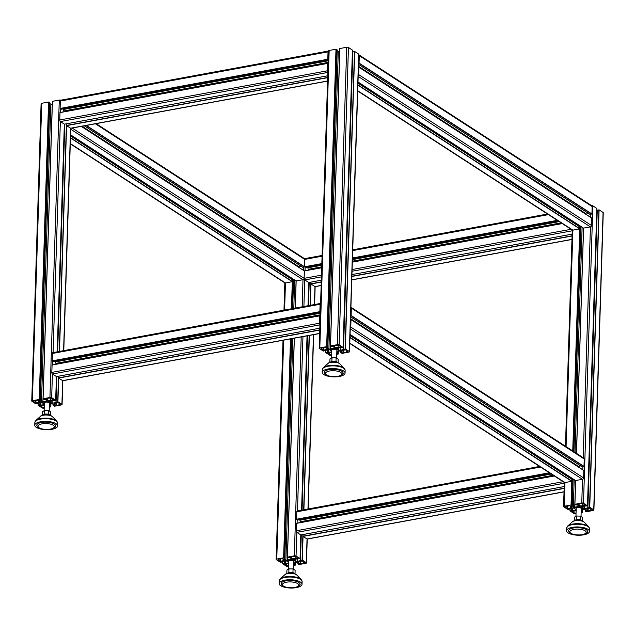 <?xml version="1.0" encoding="UTF-8"?>
<svg xmlns="http://www.w3.org/2000/svg" width="635" height="635" viewBox="0 0 635 635"><rect width="100%" height="100%" fill="white"/><g stroke="black" fill="none" stroke-linecap="round" stroke-linejoin="round"><path stroke-width="0.95" d="M295.362 561.173L297.212 561.53L302.308 560.086L306.3 562.673A1.27 0.46 1.8 0 1 306.467 562.912A1.27 0.46 1.8 0 1 305.84 563.293L298.998 564.547L297.807 563.864L298.815 563.555L296.72 562.197L294.259 562.356M291.441 559.618L291.862 559.046L289.758 557.689L288.369 557.776L287.401 557.133L294.322 555.831A1.27 0.46 1.8 0 1 296.061 556.038L300.077 558.657L293.735 559.276L293.314 559.848L293.751 560.126M287.242 561.165L285.393 560.808L281.797 561.475L282.265 561.911L280.511 562.285L276.312 559.673A1.27 0.46 1.8 0 1 276.138 559.427A1.27 0.46 1.8 0 1 276.773 559.054L283.615 557.792L284.805 558.482L283.789 558.784L285.893 560.141L287.488 560.34M288.6 566.46L288.29 566.515A1.27 0.46 1.8 0 1 286.552 566.301L282.535 563.689L288.703 563.094M293.743 564.555L295.212 565.213L293.711 565.515M300.284 563.777L298.696 562.753A2.54 0.921 1.8 0 1 298.355 562.269A2.54 0.921 1.8 0 1 299.617 561.515L302.331 561.015L304.268 562.086A2.54 0.921 1.8 0 1 304.617 562.57A2.54 0.921 1.8 0 1 303.355 563.324L300.284 563.777L300.363 561.38M282.329 558.562L283.909 559.594A2.54 0.921 1.8 0 1 284.258 560.078A2.54 0.921 1.8 0 1 282.996 560.824L279.932 561.284L278.344 560.253A2.54 0.921 1.8 0 1 277.995 559.768A2.54 0.921 1.8 0 1 279.257 559.022L282.329 558.562M288.615 565.912A2.54 0.921 1.8 0 1 286.274 565.396L284.655 564.317L287.504 563.745A2.54 0.921 1.8 0 1 288.687 563.65M297.831 558.101L295.108 558.602A2.54 0.921 1.8 0 1 291.632 558.173L290.012 557.093L292.862 556.522A2.54 0.921 1.8 0 1 296.339 556.951L297.839 557.919M297.212 561.53L297.307 558.625M295.616 561.34L295.696 558.919M305.244 258.548A1.27 0.46 -178.2 0 0 304.078 258.374M285.893 560.141L292.854 338.455M293.807 308.348L294.696 280.075M582.795 508.357L584.644 508.714L589.74 507.27L593.733 509.857A1.27 0.46 1.8 0 1 593.9 510.095A1.27 0.46 1.8 0 1 593.273 510.476L586.43 511.731L585.24 511.04L586.256 510.738L584.152 509.381L581.692 509.54M578.874 506.801L579.295 506.23L577.191 504.873L575.802 504.96L574.834 504.317L581.755 503.015A1.27 0.46 1.8 0 1 583.494 503.222L587.51 505.841L581.168 506.46L580.747 507.032L581.184 507.309M574.675 508.349L572.833 507.992L569.23 508.651L569.698 509.095L567.944 509.468L563.745 506.857A1.27 0.46 1.8 0 1 563.57 506.611A1.27 0.46 1.8 0 1 564.205 506.238L571.048 504.976L572.238 505.666L571.222 505.968L573.326 507.325L574.921 507.524M576.032 513.644L575.723 513.699A1.27 0.46 1.8 0 1 573.984 513.485L569.968 510.873L576.135 510.278M581.176 511.739L582.644 512.397L581.144 512.699M587.716 510.961L586.129 509.937A2.54 0.921 1.8 0 1 585.788 509.453A2.54 0.921 1.8 0 1 587.05 508.698L589.764 508.198L591.701 509.27A2.54 0.921 1.8 0 1 592.05 509.754A2.54 0.921 1.8 0 1 590.788 510.508L587.716 510.961L587.796 508.564M569.762 505.746L571.349 506.778A2.54 0.921 1.8 0 1 571.69 507.262A2.54 0.921 1.8 0 1 570.428 508.008L567.365 508.468L565.777 507.436A2.54 0.921 1.8 0 1 565.428 506.952A2.54 0.921 1.8 0 1 566.69 506.206L569.762 505.746M576.048 513.096A2.54 0.921 1.8 0 1 573.707 512.58L572.087 511.5L574.937 510.929A2.54 0.921 1.8 0 1 576.12 510.834M585.264 505.285L582.541 505.785A2.54 0.921 1.8 0 1 579.072 505.357L577.445 504.277L580.295 503.706A2.54 0.921 1.8 0 1 583.771 504.134L585.272 505.103M593.9 510.095L603.25 212.685A1.27 0.46 -178.2 0 0 603.075 212.447L599.083 209.86L597.13 210.209L587.819 507.571M584.644 508.714L584.74 505.801M583.049 508.524L583.128 506.103M596.829 208.455L592.844 205.811A1.27 0.46 -178.2 0 0 591.51 205.557M573.326 507.325L574.191 479.679M575.048 452.453L582.128 227.259M582.295 521.105L580.382 519.668L576.278 519.565L574.35 520.867M581.366 520.835A3.048 1.103 -178.2 0 0 576.81 519.914A3.048 1.103 -178.2 0 0 575.334 520.652M580.382 519.668L580.493 516.12L576.389 516.017L574.35 517.247L574.238 520.803M576.278 519.565L576.389 516.017M582.454 521.01L582.565 517.461L580.493 516.12M568.777 531.439A9.398 3.397 1.8 0 1 568.627 530.789A9.398 3.397 1.8 0 1 573.738 527.947A9.398 3.397 1.8 0 1 587.423 531.384A9.398 3.397 1.8 0 1 587.232 532.019M583.24 534.908A11.438 4.135 -178.2 0 0 589.455 531.447A11.438 4.135 -178.2 0 0 578.152 526.955A11.438 4.135 -178.2 0 0 566.595 530.725A11.438 4.135 -178.2 0 0 583.24 534.908M580.636 507.984A2.54 0.921 -178.2 0 0 577.453 507.714A2.54 0.921 -178.2 0 0 576.874 507.865M581.239 509.691A3.889 1.405 -178.2 0 0 581.581 509.58A3.889 1.405 -178.2 0 0 582.089 507.929A3.889 1.405 -178.2 0 0 576.453 507.341A3.889 1.405 -178.2 0 0 575.826 509.397A3.889 1.405 -178.2 0 0 576.159 509.532M574.85 504.007L574.675 507.159L578.723 506.412L582.803 507.365L582.819 509.064M575.707 509.341L574.691 508.857L574.675 507.159M578.739 505.873L578.723 506.412M582.835 506.151L582.803 507.365M294.862 573.921L292.949 572.484L288.846 572.381L286.909 573.683M293.934 573.651A3.048 1.103 -178.2 0 0 289.377 572.73A3.048 1.103 -178.2 0 0 287.901 573.468M292.949 572.484L293.06 568.936L288.957 568.833L286.917 570.063L286.806 573.619M288.846 572.381L288.957 568.833M295.013 573.826L295.132 570.278L293.06 568.936M281.345 584.256A9.398 3.397 1.8 0 1 281.194 583.605A9.398 3.397 1.8 0 1 286.306 580.763A9.398 3.397 1.8 0 1 299.99 584.2A9.398 3.397 1.8 0 1 299.799 584.835M295.807 587.724A11.438 4.135 -178.2 0 0 302.022 584.264A11.438 4.135 -178.2 0 0 290.719 579.771A11.438 4.135 -178.2 0 0 279.162 583.541A11.438 4.135 -178.2 0 0 295.807 587.724M293.203 560.8A2.54 0.921 -178.2 0 0 290.02 560.53A2.54 0.921 -178.2 0 0 289.441 560.681M293.807 562.507A3.889 1.405 -178.2 0 0 294.148 562.396A3.889 1.405 -178.2 0 0 294.656 560.745A3.889 1.405 -178.2 0 0 289.02 560.157A3.889 1.405 -178.2 0 0 288.393 562.213A3.889 1.405 -178.2 0 0 288.727 562.348M287.409 556.824L287.242 559.975L291.29 559.229L295.37 560.181L295.386 561.88M288.274 562.158L287.258 561.673L287.242 559.975M291.306 558.689L291.29 559.229M295.402 558.975L295.37 560.181M310.959 282.13L310.983 283.988L314.976 286.575A1.27 0.611 79.6 0 0 315.238 286.639A1.27 0.611 79.6 0 0 315.468 286.48M304.419 270.851L321.715 267.676L304.419 270.851L304.133 278.344A1.27 0.611 79.6 0 0 304.736 279.94L308.793 282.519M307.11 267.319L307.864 267.803L308.388 270.121M305.411 258.628A1.27 0.611 79.6 0 0 305.141 258.564A1.27 0.611 79.6 0 0 304.729 259.397L304.498 266.787L305.618 267.573M572.246 230.592A1.27 0.611 -100.4 0 1 571.889 229.799M308.412 269.28L321.739 266.827M352.361 261.199L561.142 222.837M307.864 267.803L321.794 265.247M352.409 259.62L559.252 221.615M303.03 534.551L303.046 536.408L307.038 538.996A1.27 0.611 79.6 0 0 307.308 539.059A1.27 0.611 79.6 0 0 307.53 538.901M296.481 523.272L554.228 475.917L296.481 523.272L296.204 530.765A1.27 0.611 79.6 0 0 296.807 532.36L300.855 534.94M299.18 519.74L299.926 520.224L300.458 522.542M297.474 511.048A1.27 0.611 79.6 0 0 297.212 510.984A1.27 0.611 79.6 0 0 296.799 511.818L296.569 519.208L297.68 519.994M564.317 483.013A1.27 0.611 -100.4 0 1 563.951 482.219M300.482 521.7L553.212 475.258M299.926 520.224L551.323 474.035M50.975 402.82L52.824 403.177L57.912 401.733L61.905 404.32A1.27 0.46 1.8 0 1 62.079 404.558A1.27 0.46 1.8 0 1 61.452 404.932L54.602 406.194L53.411 405.503L54.427 405.201L52.332 403.844L49.871 403.995M47.046 401.256L47.466 400.693L45.371 399.336L43.982 399.415L43.013 398.772L49.935 397.47A1.27 0.46 1.8 0 1 51.673 397.685L55.682 400.304L49.339 400.923L48.919 401.487L49.363 401.772M42.847 402.812L41.005 402.455L35.917 403.9L31.925 401.312A1.27 0.46 1.8 0 1 31.75 401.074A1.27 0.46 1.8 0 1 32.377 400.701L39.433 399.463L40.418 400.129L39.402 400.431L41.497 401.788L43.101 401.987M44.204 408.099L43.894 408.162A1.27 0.46 1.8 0 1 42.156 407.948L38.148 405.328L44.315 404.741M49.347 406.202L50.816 406.86L49.324 407.162M55.896 405.424L54.308 404.392A2.54 0.921 1.8 0 1 53.959 403.908A2.54 0.921 1.8 0 1 55.221 403.161L58.293 402.701L59.88 403.733A2.54 0.921 1.8 0 1 60.222 404.217A2.54 0.921 1.8 0 1 58.96 404.963L55.896 405.424L55.967 403.027M37.933 400.209L39.521 401.241A2.54 0.921 1.8 0 1 39.87 401.717A2.54 0.921 1.8 0 1 38.608 402.471L35.885 402.971L33.949 401.899A2.54 0.921 1.8 0 1 33.607 401.415A2.54 0.921 1.8 0 1 34.869 400.669L37.933 400.209M44.22 407.559A2.54 0.921 1.8 0 1 41.886 407.043L40.267 405.963L43.109 405.384A2.54 0.921 1.8 0 1 44.291 405.297M53.443 399.74L50.721 400.24A2.54 0.921 1.8 0 1 47.244 399.82L45.625 398.74L48.474 398.169A2.54 0.921 1.8 0 1 51.943 398.589L53.443 399.566M52.824 403.177L52.911 400.264M51.229 402.979L51.3 400.566M60.857 100.187A1.27 0.46 -178.2 0 0 59.277 100.06L52.356 101.362L43.037 398.748M52.261 104.553L49.736 103.656M41.497 401.788L50.848 104.378M49.728 102.759L48.57 102.029L41.727 103.283A1.27 0.46 -178.2 0 0 41.1 103.664L31.75 401.074M338.407 350.004L340.257 350.361L345.345 348.917L349.337 351.504A1.27 0.46 1.8 0 1 349.512 351.742A1.27 0.46 1.8 0 1 348.885 352.115L342.035 353.377L340.844 352.687L341.86 352.385L339.765 351.028L337.304 351.179M334.478 348.44L334.899 347.877L332.803 346.519L331.414 346.599L330.446 345.956L337.368 344.654A1.27 0.46 1.8 0 1 339.106 344.868L343.114 347.488L336.78 348.107L336.359 348.671L336.796 348.956M330.279 349.996L328.438 349.639L323.35 351.084L319.357 348.496A1.27 0.46 1.8 0 1 319.183 348.258A1.27 0.46 1.8 0 1 319.81 347.885L326.866 346.647L327.851 347.313L326.834 347.615L328.93 348.972L330.533 349.171M331.637 355.282L331.327 355.346A1.27 0.46 1.8 0 1 329.589 355.132L325.58 352.512L331.748 351.925M336.78 353.385L338.249 354.036L336.756 354.346M343.329 352.608L341.741 351.576A2.54 0.921 1.8 0 1 341.392 351.091A2.54 0.921 1.8 0 1 342.654 350.345L345.726 349.885L347.313 350.917A2.54 0.921 1.8 0 1 347.655 351.401A2.54 0.921 1.8 0 1 346.392 352.147L343.329 352.608L343.4 350.21M325.366 347.393L326.954 348.424A2.54 0.921 1.8 0 1 327.303 348.901A2.54 0.921 1.8 0 1 326.041 349.655L323.318 350.155L321.389 349.083A2.54 0.921 1.8 0 1 321.04 348.599A2.54 0.921 1.8 0 1 322.302 347.853L325.366 347.393M331.66 354.743A2.54 0.921 1.8 0 1 329.319 354.219L327.7 353.147L330.541 352.568A2.54 0.921 1.8 0 1 331.724 352.481M340.876 346.924L338.153 347.424A2.54 0.921 1.8 0 1 334.677 347.004L333.058 345.924L335.907 345.353A2.54 0.921 1.8 0 1 339.376 345.773L340.876 346.75M349.512 351.742L358.862 54.332A1.27 0.46 -178.2 0 0 358.688 54.086L354.695 51.506L352.735 51.848L343.424 349.218M340.257 350.361L340.352 347.448M338.661 350.163L338.733 347.75M352.441 50.101L348.448 47.458A1.27 0.46 -178.2 0 0 346.71 47.244L339.788 48.546L330.47 345.932M339.693 51.737L337.169 50.84M328.93 348.972L338.28 51.562M337.161 49.943L336.002 49.212L329.16 50.467A1.27 0.46 -178.2 0 0 328.533 50.848L319.183 348.258M337.899 362.752L335.994 361.315L331.883 361.212L329.954 362.514M336.971 362.482A3.048 1.103 -178.2 0 0 332.415 361.553A3.048 1.103 -178.2 0 0 330.946 362.291M335.994 361.315L336.106 357.767L331.994 357.656L329.962 358.894L329.851 362.442M331.883 361.212L331.994 357.656M338.058 362.656L338.169 359.1L336.106 357.767M324.382 373.086A9.398 3.397 1.8 0 1 324.239 372.435A9.398 3.397 1.8 0 1 329.343 369.586A9.398 3.397 1.8 0 1 343.035 373.031A9.398 3.397 1.8 0 1 342.844 373.666M338.852 376.555A11.438 4.135 -178.2 0 0 345.059 373.094A11.438 4.135 -178.2 0 0 333.764 368.602A11.438 4.135 -178.2 0 0 322.207 372.372A11.438 4.135 -178.2 0 0 338.852 376.555M336.24 349.631A2.54 0.921 -178.2 0 0 333.065 349.361A2.54 0.921 -178.2 0 0 332.478 349.512M336.852 351.33A3.889 1.405 -178.2 0 0 337.193 351.226A3.889 1.405 -178.2 0 0 337.701 349.575A3.889 1.405 -178.2 0 0 332.065 348.988A3.889 1.405 -178.2 0 0 331.43 351.044A3.889 1.405 -178.2 0 0 331.772 351.171M330.454 345.654L330.279 348.798L334.335 348.059L338.407 349.012L338.431 350.71M331.311 350.988L330.303 350.496L330.279 348.798M334.351 347.52L334.335 348.059M338.447 347.797L338.407 349.012M50.467 415.568L48.562 414.131L44.45 414.028L42.521 415.33M49.538 415.298A3.048 1.103 -178.2 0 0 44.982 414.369A3.048 1.103 -178.2 0 0 43.513 415.107M48.562 414.131L48.673 410.583L44.561 410.472L42.529 411.71L42.418 415.258M44.45 414.028L44.561 410.472M50.625 415.473L50.736 411.917L48.673 410.583M36.949 425.902A9.398 3.397 1.8 0 1 36.806 425.252A9.398 3.397 1.8 0 1 41.91 422.402A9.398 3.397 1.8 0 1 55.594 425.847A9.398 3.397 1.8 0 1 55.412 426.482M51.419 429.371A11.438 4.135 -178.2 0 0 57.626 425.91A11.438 4.135 -178.2 0 0 46.331 421.418A11.438 4.135 -178.2 0 0 34.774 425.188A11.438 4.135 -178.2 0 0 51.419 429.371M48.808 402.447A2.54 0.921 -178.2 0 0 45.633 402.177A2.54 0.921 -178.2 0 0 45.045 402.328M49.419 404.146A3.889 1.405 -178.2 0 0 49.76 404.043A3.889 1.405 -178.2 0 0 50.268 402.392A3.889 1.405 -178.2 0 0 44.633 401.804A3.889 1.405 -178.2 0 0 43.998 403.86A3.889 1.405 -178.2 0 0 44.339 403.987M43.021 398.47L42.847 401.614L46.903 400.875L50.975 401.828L50.998 403.527M43.878 403.804L42.87 403.312L42.847 401.614M46.919 400.336L46.903 400.875M51.014 400.614L50.975 401.828M66.572 123.777L66.588 125.627L70.58 128.214A1.27 0.611 79.6 0 0 70.85 128.286A1.27 0.611 79.6 0 0 71.072 128.127M327.684 63.325L60.023 112.498L59.746 119.983A1.27 0.611 79.6 0 0 60.349 121.587L64.397 124.158M62.722 108.966L63.468 109.45L64 111.768M61.016 100.274A1.27 0.611 79.6 0 0 60.754 100.211A1.27 0.611 79.6 0 0 60.341 101.044L60.111 108.434L61.222 109.22M327.858 72.239A1.27 0.611 -100.4 0 1 327.43 70.795L327.66 63.413L328.128 63.571M64.024 110.919L328.168 62.381M63.468 109.45L328.216 60.801M328.255 59.682L327.795 59.245L328.025 51.856A1.27 0.611 -100.4 0 1 328.438 51.022A1.27 0.611 -100.4 0 1 328.525 51.014M58.642 376.198L58.658 378.055L62.651 380.635A1.27 0.611 79.6 0 0 62.921 380.706A1.27 0.611 79.6 0 0 63.143 380.548M319.754 315.754L52.094 364.919L51.808 372.404A1.27 0.611 79.6 0 0 52.411 374.007L56.467 376.579M54.793 361.386L55.539 361.871L56.063 364.188M53.086 352.695A1.27 0.611 79.6 0 0 52.816 352.631A1.27 0.611 79.6 0 0 52.403 353.465L52.173 360.855L53.292 361.64M319.929 324.66A1.27 0.611 -100.4 0 1 319.5 323.223L319.73 315.833L320.199 315.992M56.094 363.339L320.238 314.801M55.539 361.871L320.286 313.222M320.318 312.102L319.857 311.666L320.096 304.276A1.27 0.611 -100.4 0 1 320.5 303.443A1.27 0.611 -100.4 0 1 320.596 303.435M296.029 280.908L302.998 279.725A1.27 1.016 -57.1 0 0 304.133 278.344L304.316 270.851L81.28 126.365M298.513 267.089L301.133 266.271M82.042 126.23L298.831 266.7M302.53 267.121L304.498 266.787L304.729 259.397A1.27 1.016 -57.1 0 0 304.324 258.532L96.139 123.634M70.271 143.835L284.798 282.837A1.27 1.016 -57.1 0 0 285.448 282.956L292.291 281.694L292.402 279.606L70.525 135.898M291.33 278.908L291.362 277.916M358.457 67.191L358.926 67.246L358.696 74.628A1.27 1.016 122.9 0 1 358.188 75.692M358.846 54.8A1.27 1.016 122.9 0 1 359.291 55.689L359.061 63.079L358.577 63.302M583.462 228.092L590.431 226.909A1.27 1.016 -57.1 0 0 591.566 225.528L591.749 218.035L358.926 67.207M585.946 214.273L588.574 213.455M358.481 66.286L586.264 213.884M589.963 214.305L591.931 213.971L592.161 206.581A1.27 1.016 -57.1 0 0 591.756 205.716L358.886 54.824M357.703 91.019L572.23 230.021A1.27 1.016 -57.1 0 0 572.881 230.14L579.723 228.878L579.834 226.79L357.957 83.082M578.771 226.092L578.795 225.1M582.033 466.725L584.002 466.392L584.232 459.002A1.27 1.016 -57.1 0 0 583.827 458.137L350.949 307.245A1.27 1.016 122.9 0 1 351.353 308.11L351.123 315.5L350.647 315.73M578.009 466.693L580.636 465.876M575.532 480.512L582.501 479.33A1.27 1.016 -57.1 0 0 583.636 477.949L583.819 470.456L350.988 319.627M570.833 478.512L570.865 477.52M349.774 343.44L564.293 482.441A1.27 1.016 -57.1 0 0 564.952 482.56L571.794 481.298L571.905 479.211L350.02 335.502M578.326 466.304L350.552 318.714M350.52 319.611L350.996 319.667L350.758 327.057A1.27 1.016 122.9 0 1 350.258 328.112M295.172 556.538L295.108 558.602M291.632 558.173L291.679 556.736M286.274 565.396L286.322 563.959M278.344 560.253L278.376 559.308M279.932 561.284L280.003 558.887M280.273 561.324L280.352 558.824M282.996 560.824L283.051 559.038M298.728 561.808L298.696 562.753M300.633 563.824L300.712 561.316M303.355 563.324L303.411 561.53M306.3 562.673L307.038 538.996L564.039 491.768M307.983 509.008L313.46 334.669M314.412 304.562L314.976 286.575L321.159 285.44M302.308 560.086L303.046 536.408L564.142 488.434M303.887 509.754L309.364 335.423M310.309 305.316L310.983 283.988L321.262 282.099M302.093 560.062L302.895 534.575M303.673 509.794L309.158 335.455M310.102 305.356L310.832 282.154M300.474 560.356L301.276 534.876M302.054 510.095L307.53 335.756M308.475 305.649L309.205 282.456M300.387 560.387L301.188 534.892M301.966 510.111L307.443 335.772M309.078 282.48L308.356 305.673L309.118 282.472M300.053 558.625L300.799 534.948L564.205 486.545M301.577 510.183L307.054 335.844L301.601 510.175M321.318 280.226L308.761 282.535L308.023 305.737L308.729 282.527L321.318 280.21M296.061 556.038L296.807 532.36L564.309 483.203M297.093 523.161L297.204 519.763M297.482 510.937L302.959 336.598M303.903 306.491L304.736 279.94L321.429 276.876M305.03 270.74L305.133 267.343M294.322 555.831L301.204 336.915M302.149 306.816L302.998 279.725L70.731 129.222M303.3 270.192L303.395 267.129M287.48 557.086L294.354 338.177M295.307 308.07L296.156 280.988L70.556 134.803M287.425 557.101L294.307 338.185M70.556 134.842L296.077 280.972L295.227 308.086L296.101 280.98M284.774 558.435L291.679 338.669M292.624 308.562L293.545 279.329M283.821 557.824L290.703 338.844M291.655 308.745L292.6 278.717M283.615 557.792L290.497 338.884M291.441 308.785L292.291 281.694L70.461 137.954M292.362 279.575L292.394 278.582M276.773 559.054L283.647 340.146M284.599 310.039L285.448 282.956L70.279 143.534M282.226 561.864L282.242 561.388M285.282 563.729L285.369 560.816M285.067 563.697L285.163 560.856M284.583 563.388L284.663 560.943M284.234 563.34L284.313 561.007M282.615 563.642L282.686 561.308M282.559 563.658L282.631 561.316M295.188 565.182L295.283 562.023M294.243 564.571L294.315 562.34M293.894 564.531L293.957 562.459M297.934 563.785L297.958 562.999M297.839 563.817L297.871 562.943M582.605 503.722L582.541 505.785M579.072 505.357L579.112 503.92M573.707 512.58L573.754 511.143M565.777 507.436L565.809 506.492M567.365 508.468L567.436 506.071M567.714 508.508L567.785 506.008M570.428 508.008L570.484 506.222M586.161 508.992L586.129 509.937M588.066 511.008L588.145 508.5M590.788 510.508L590.844 508.714M593.733 509.857L603.075 212.447M589.74 507.27L599.083 209.86M589.534 507.246L598.876 209.836M587.907 507.54L597.249 210.129M587.486 505.809L596.836 208.399M583.494 503.222L592.844 205.811M581.755 503.015L582.501 479.33L350.234 328.835M582.803 469.797L582.898 466.733M583.184 457.724L590.431 226.909L358.164 76.406M590.733 217.376L590.828 214.312M574.913 504.269L575.659 480.592L350.06 334.415M576.509 453.398L583.589 228.171L357.989 81.986M574.858 504.285L575.604 480.592L350.06 334.447M576.461 453.366L583.533 228.163L576.437 453.35M572.206 505.619L573.048 478.933M573.897 451.707L580.977 226.512M571.262 505.008L572.095 478.322M572.953 451.096L580.033 225.901M571.048 504.976L571.794 481.298L349.956 337.558M571.857 479.179L571.889 478.187M572.746 450.961L579.723 228.878L357.894 85.138M579.795 226.758L579.826 225.766M564.205 506.238L564.952 482.56L349.782 343.138M566.079 446.635L572.881 230.14L357.719 90.718M569.666 509.04L569.674 508.572M572.714 510.913L572.802 508M572.5 510.881L572.595 508.04M572.016 510.572L572.095 508.127M571.667 510.524L571.746 508.19M570.047 510.826L570.119 508.492M569.992 510.842L570.063 508.5M582.62 512.366L582.724 509.206L582.644 512.397M581.676 511.754L581.747 509.524M581.327 511.707L581.39 509.643M585.367 510.969L585.391 510.183M585.272 511L585.303 510.127M584.295 522.24A6.398 2.318 -178.2 0 0 578.358 520.557A6.398 2.318 -178.2 0 0 572.325 521.867L567.738 525.978A11.168 4.04 -178.2 0 1 578.255 523.7A11.168 4.04 -178.2 0 1 588.613 526.637L584.295 522.24C582.986 521.557 584.271 521.129 578.318 520.454C574.532 520.652 572.54 521.129 572.325 521.867M588.613 526.637L589.542 528.733A11.438 4.135 -178.2 0 0 578.239 524.24A11.438 4.135 -178.2 0 0 566.682 528.018L567.738 525.978M573.897 529.384A8.128 2.937 1.8 0 1 586.121 532.241A8.128 2.937 1.8 0 1 573.961 534.48A8.128 2.937 1.8 0 1 573.897 529.384M296.855 575.056A6.398 2.318 -178.2 0 0 290.925 573.373A6.398 2.318 -178.2 0 0 284.893 574.683L280.305 578.795A11.168 4.04 -178.2 0 1 290.822 576.516A11.168 4.04 -178.2 0 1 301.18 579.453L296.855 575.056C295.553 574.373 296.839 573.945 290.886 573.27C287.099 573.468 285.107 573.945 284.893 574.683M301.18 579.453L302.109 581.549A11.438 4.135 -178.2 0 0 290.806 577.056A11.438 4.135 -178.2 0 0 279.249 580.834L280.305 578.795M286.464 582.2A8.128 2.937 1.8 0 1 298.688 585.057A8.128 2.937 1.8 0 1 286.528 587.296A8.128 2.937 1.8 0 1 286.464 582.2M351.774 279.813L571.976 239.347M351.877 276.471L572.079 236.006M310.912 283.797L321.27 281.892M351.885 276.265L572.087 235.799M572.135 234.14L351.941 274.598L572.135 234.124M352.044 271.248L572.246 230.783M72.176 128.04L304.133 278.344L321.485 275.153M352.1 269.526L571.095 229.291M81.24 126.373L304.363 270.954L321.715 267.764M352.33 262.144L562.269 223.568M562.158 223.496L352.33 262.049L562.173 223.504M305.514 267.589L321.81 264.597M352.425 258.969L558.475 221.107M304.57 266.978L321.834 263.803M352.457 258.183L557.53 220.496M86.352 125.436L304.498 266.787L321.842 263.596M352.457 257.977L557.284 220.337M95.417 123.769L304.729 259.397L322.08 256.215M352.695 250.587L548.449 214.614M302.974 536.218L564.15 488.228M296.204 530.765L563.166 481.711M296.434 523.375L554.331 475.988M297.585 520.009L550.545 473.527M296.64 519.398L549.6 472.916M296.569 519.208L549.354 472.757M296.799 511.818L540.52 467.035M50.784 398.185L50.721 400.24M47.244 399.82L47.292 398.383M41.886 407.043L41.934 405.606M33.949 401.899L33.98 400.955M35.536 402.923L35.616 400.526M35.885 402.971L35.965 400.463M38.608 402.471L38.664 400.677M54.34 403.455L54.308 404.392M56.245 405.463L56.324 402.963M58.96 404.963L59.015 403.177M61.905 404.32L62.651 380.635L319.651 333.415M63.595 350.647L70.58 128.214L327.581 80.994M57.912 401.733L58.658 378.055L319.754 330.073M59.499 351.401L66.588 125.627L327.684 77.653M57.706 401.709L58.507 376.222M59.285 351.441L66.437 123.801M56.078 402.003L56.88 376.515M57.658 351.742L64.818 124.095M55.991 402.034L56.793 376.531M57.571 351.758L64.73 124.111M319.81 328.208L56.436 376.603L55.682 400.304L56.404 376.595L319.818 328.192M327.747 75.787L64.373 124.182L57.206 351.822L64.341 124.174L327.747 75.771M51.673 397.685L52.411 374.007L319.921 324.85M52.705 364.808L52.808 361.41M53.086 352.576L60.349 121.587L327.851 72.43M60.635 112.387L60.746 108.99M49.935 397.47L59.277 100.06M43.085 398.732L52.435 101.322M40.378 400.082L49.728 102.664M39.433 399.463L48.784 102.052M39.227 399.439L48.57 102.029M32.377 400.701L41.727 103.283M37.838 403.503L37.854 403.034M40.886 405.368L40.981 402.463M40.68 405.344L40.767 402.495M40.195 405.027L40.267 402.59M39.846 404.987L39.918 402.653M38.219 405.289L38.298 402.955M38.171 405.305L38.243 402.963M50.8 406.829L50.895 403.669M49.847 406.217L49.919 403.979M49.506 406.17L49.57 404.106M53.538 405.432L53.562 404.646M53.451 405.455L53.475 404.59L53.411 405.503M338.217 345.369L338.153 347.424M334.677 347.004L334.724 345.567M329.319 354.219L329.367 352.79M321.389 349.083L321.413 348.139M322.969 350.107L323.048 347.71M323.318 350.155L323.398 347.647M326.041 349.655L326.096 347.861M341.773 350.631L341.741 351.576M343.678 352.647L343.757 350.147M346.392 352.147L346.456 350.361M349.337 351.504L358.688 54.086M345.345 348.917L354.695 51.506M345.138 348.893L354.489 51.475M343.519 349.186L352.862 51.776M343.098 347.456L352.441 50.046M339.106 344.868L348.448 47.458M337.368 344.654L346.71 47.244M330.517 345.916L339.868 48.498M327.811 347.266L337.161 49.847M326.866 346.647L336.217 49.236M326.66 346.623L336.002 49.212M319.81 347.885L329.16 50.467M325.271 350.687L325.287 350.218M328.319 352.552L328.414 349.639M328.112 352.528L328.2 349.679M327.628 352.211L327.7 349.774M327.279 352.171L327.35 349.837M325.652 352.473L325.731 350.139M325.652 350.147L325.58 352.512L325.676 350.147M338.233 354.012L338.328 350.853L338.249 354.036M337.28 353.401L337.352 351.163M336.939 353.354L337.002 351.29M340.971 352.615L340.995 351.83M340.884 352.639L340.916 351.774M339.9 363.887A6.398 2.318 -178.2 0 0 333.962 362.204A6.398 2.318 -178.2 0 0 327.938 363.506L323.342 367.625A11.168 4.04 -178.2 0 1 333.867 365.347A11.168 4.04 -178.2 0 1 344.226 368.284L339.9 363.887C338.59 363.204 339.884 362.776 333.923 362.093C330.144 362.299 328.144 362.768 327.938 363.506M344.226 368.284L345.146 370.38A11.438 4.135 -178.2 0 0 333.851 365.887A11.438 4.135 -178.2 0 0 322.286 369.665L323.342 367.625M329.509 371.023A8.128 2.937 1.8 0 1 341.733 373.888A8.128 2.937 1.8 0 1 329.573 376.126A8.128 2.937 1.8 0 1 329.509 371.023M52.467 416.703A6.398 2.318 -178.2 0 0 46.53 415.02A6.398 2.318 -178.2 0 0 40.505 416.322L35.909 420.441A11.168 4.04 -178.2 0 1 46.434 418.163A11.168 4.04 -178.2 0 1 56.793 421.1L52.467 416.703C51.157 416.02 52.451 415.592 46.49 414.909C42.712 415.115 40.711 415.584 40.505 416.322M56.793 421.1L57.714 423.196A11.438 4.135 -178.2 0 0 46.418 418.703A11.438 4.135 -178.2 0 0 34.854 422.481L35.909 420.441M42.077 423.839A8.128 2.937 1.8 0 1 54.3 426.704A8.128 2.937 1.8 0 1 42.14 428.942A8.128 2.937 1.8 0 1 42.077 423.839M66.516 125.436L327.692 77.446M59.746 119.983L327.43 70.795M59.976 112.601L327.66 63.413M61.127 109.236L328.239 60.15L61.182 109.252M60.182 108.625L327.866 59.436M60.111 108.434L327.795 59.245M60.341 101.044L328.025 51.856M58.587 377.857L319.762 329.867M51.808 372.404L319.5 323.223M52.046 365.022L319.73 315.833M53.197 361.656L320.302 312.579L53.245 361.672M52.245 361.045L319.937 311.856M52.173 360.855L319.857 311.666M52.403 353.465L320.096 304.276M84.423 125.786L302.736 267.248M86.043 125.492L304.363 266.954M70.469 137.708L292.433 281.527M70.517 135.953L292.481 279.773M358.696 74.628L591.566 225.528M358.926 67.246L591.804 218.138M358.545 64.349L590.169 214.432M358.918 63.246L591.796 214.138M359.061 63.079L591.931 213.971M359.291 55.689L592.161 206.581M357.902 84.892L579.866 228.711M357.957 83.137L579.922 226.957M584.232 459.002L351.353 308.11M584.002 466.392L351.123 315.5M583.867 466.558L350.988 315.666M582.239 466.852L350.615 316.77M583.867 470.559L350.996 319.667M583.636 477.949L350.758 327.057M571.984 479.377L350.02 335.558M571.929 481.132L349.964 337.312M306.467 562.912L307.221 539.059M308.166 508.968L313.642 334.629M314.587 304.53L315.151 286.639M300.347 560.435L301.149 534.9M301.927 510.119L307.403 335.78M300.077 558.657L300.815 534.956L564.205 486.561M287.401 557.133L294.283 338.193M284.805 558.482L291.711 338.661M292.664 308.554L293.576 279.352M276.138 559.427L283.027 340.257M283.972 310.15L284.829 282.861M282.265 561.911L282.281 561.38M282.535 563.689L282.615 561.324M295.212 565.213L295.307 562.023M297.807 563.864L297.831 562.92M587.78 507.619L597.13 210.209M587.51 505.841L596.852 208.431M574.834 504.317L575.58 480.576M572.238 505.666L573.08 478.957M573.937 451.731L581.009 226.536M563.57 506.611L564.332 482.465M565.467 446.246L572.262 230.045M569.698 509.095L569.714 508.564M569.968 510.873L570.047 508.508M585.24 511.04L585.264 510.103M581.025 516.461L581.303 507.563M575.945 516.279L576.199 508.23M566.682 528.018L566.595 530.725M589.542 528.733L589.455 531.447M568.635 530.558C568.912 532.051 569.055 535.154 581.081 534.94C586.042 533.868 588.153 532.606 587.431 531.146M293.592 569.278L293.87 560.38M288.512 569.095L288.766 561.054M279.249 580.834L279.162 583.541M302.109 581.549L302.022 584.264M281.202 583.375C281.48 584.867 281.623 587.97 293.648 587.756C298.609 586.684 300.72 585.422 299.998 583.962M315.238 286.639L321.151 285.552M351.766 279.924L571.968 239.466M305.57 267.605L321.81 264.62M352.425 258.993L558.506 221.131M305.141 258.564L322.104 255.445M352.719 249.825L547.537 214.019M307.308 539.059L564.039 491.887M297.64 520.025L550.577 473.551M297.212 510.984L539.607 466.447M62.079 404.558L62.825 380.706M63.778 350.615L70.763 128.286M55.959 402.082L56.761 376.539M57.539 351.758L64.691 124.119M43.013 398.772L52.356 101.362M40.418 400.129L49.76 102.711M37.87 403.55L37.886 403.027M38.148 405.328L38.219 402.963M50.816 406.86L50.919 403.669M343.392 349.266L352.735 51.848M343.114 347.488L352.465 50.07M330.446 345.956L339.788 48.546M327.851 347.313L337.193 49.895M325.31 350.734L325.326 350.21M340.844 352.687L340.876 351.75M336.637 358.108L336.915 349.202M331.557 357.926L331.811 349.877M322.286 369.665L322.207 372.372M345.146 370.38L345.059 373.094M324.247 372.197C324.517 373.69 324.668 376.801 336.693 376.587C341.646 375.515 343.765 374.245 343.035 372.793M49.205 410.924L49.482 402.019M44.125 410.742L44.379 402.693M34.854 422.481L34.774 425.188M57.714 423.196L57.626 425.91M36.814 425.013C37.084 426.506 37.227 429.617 49.252 429.403C54.213 428.331 56.332 427.061 55.602 425.609M70.85 128.286L327.581 81.105M60.023 112.498L327.716 63.309M60.754 100.211L328.438 51.022M62.921 380.706L319.643 333.534M52.094 364.919L319.778 315.73M52.816 352.631L320.5 303.443M81.328 126.357L304.316 270.851M84.344 125.801L302.609 267.224M70.525 135.834L292.402 279.606M358.878 67.143L591.749 218.035M358.545 64.413L590.042 214.408M357.957 83.018L579.834 226.79M357.989 82.026L583.509 228.155M582.112 466.836L350.607 316.833M583.819 470.456L350.941 319.564M571.905 479.211L350.028 335.439"/></g></svg>
